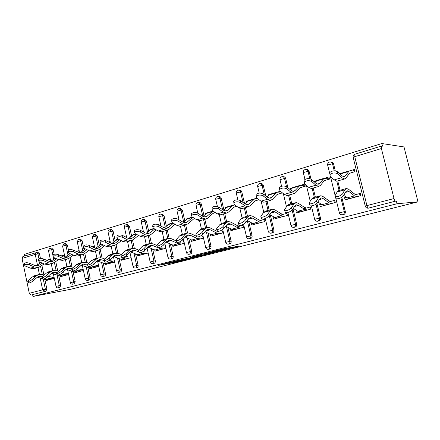 <?xml version="1.0" encoding="UTF-8"?>
<svg xmlns="http://www.w3.org/2000/svg" width="440" height="440" viewBox="0 0 440 440"><rect width="100%" height="100%" fill="white"/><g stroke="black" fill="none" stroke-linecap="round" stroke-linejoin="round"><path stroke-width="0.66" d="M224.538 249.788L239.162 246.114L224.004 248.655L210.645 252.054L226.903 248.842L228.492 248.683L224.538 249.788M168.856 263.466L174.29 262.515L187.484 259.171L171.407 262.004L158.268 265.403L165.044 264.132L170.989 262.614L167.75 263.065L174.218 261.553L183.981 259.947L168.856 263.466M32.983 296.461L397.045 203.742L418 201.828L70.675 289.289L32.983 296.461L32.599 294.613L45.947 291.181L32.599 294.613M206.514 254.32L222.574 250.305L207.103 252.945L192.671 256.625L206.514 254.32L206.36 253.655M204.138 254.98L189.195 258.693L175.032 261.102L190.757 257.697L195.107 256.581L190.619 257.175L204.122 254.887M50.71 278.091L54.076 277.178M64.592 274.324L68.365 273.295M78.947 270.424L83.154 269.28M93.803 266.393L98.472 265.128M109.181 262.218L114.345 260.815M304.04 185.246L304.959 184.976M327.949 178.228L329.202 177.859M418 201.828L403.997 146.933L381.838 143.539L24.233 254.414L24.558 255.959M394.026 198.556L381.398 148.538L354.75 156.69L366.933 205.596L394.026 198.556C394.482 200.173 394.977 201.036 395.511 201.157L368.467 208.115L395.511 201.157M381.398 148.538L381.452 146.047L382.498 146.157L381.838 143.539M352.941 170.885L354.563 170.406M37.433 264.94L35.227 254.408L22.05 258.44L29.293 293.304L42.647 289.834L40.167 277.992M349.927 170.764L354.327 169.472L354.877 171.688L350.466 172.975M353.639 195.195L360.278 193.386L360.827 195.619L345.12 199.859L344.575 197.659L346.572 197.555M340.048 174.091L340.786 174.114M341.666 173.201L339.719 173.773M346.154 197.23L344.575 197.659M58.707 275.55L60.781 285.351L59.692 287.639M51.447 247.99L53.191 249.469L54.203 254.249M55.748 261.569L57.772 271.128M37.769 252.197L39.452 253.66L40.469 258.506M41.927 265.447L43.967 275.171M44.858 279.411L46.865 288.965L45.947 291.181M397.045 203.742L396.374 201.091M369.408 208.021L368.929 208.098M64.444 254.881L62.271 255.519M63.448 256.938L64.801 256.542M60.291 276.012L60.44 276.705L68.618 274.494M87.852 267.388L90.079 277.75C90.25 278.971 89.909 279.752 89.05 280.099L88.886 280.126M78.766 239.283L80.427 239.091L82.099 240.647L84.079 249.86M84.849 253.435L86.812 262.559M94.347 246.07L92.037 246.752M94.391 247.891L94.721 247.792M89.568 267.966L89.743 268.796L98.742 266.365M119.097 258.594L121.506 269.594C121.682 270.859 121.308 271.678 120.389 272.041L120.197 272.074M109.67 229.768L111.326 229.592L113.097 231.187L115.22 240.884M116.067 244.756L117.931 253.281M117.541 239.239L116.677 239.751M126.456 236.61L125.384 236.924M120.962 259.292L121.182 260.31L131.087 257.631M152.674 249.068L155.298 260.827C155.485 262.136 155.078 262.988 154.088 263.379L153.857 263.417M143.242 219.478L144.535 219.379L146.416 221.018L148.704 231.27M149.6 235.29L151.41 243.386M151.349 229.279L150.178 229.62L150.26 229.999M165.38 246.406L165.798 248.265L154.99 251.18L154.71 249.909M188.854 238.706L191.736 251.372C191.928 252.731 191.488 253.622 190.421 254.04L190.141 254.084M179.146 208.439L180.334 208.373L182.336 210.056L184.816 220.957M185.708 224.868L187.545 232.947M187.814 218.532L186.351 218.961L186.478 219.522M202.681 236.258L203.121 238.189L191.45 241.34L191.081 239.734M227.942 227.359L231.143 241.142C231.347 242.561 230.868 243.496 229.708 243.936L229.361 243.991M217.987 196.51L219.038 196.471C220.099 196.455 220.809 197.032 221.166 198.209L223.883 209.897M224.741 213.598L226.694 221.986M227.271 206.905L225.467 207.438L225.654 208.241M234.801 206.811L236.671 206.267M236.517 227.056L243.062 225.275L243.529 227.282L230.879 230.698L230.417 228.712M273.9 230.049C274.109 231.528 273.587 232.507 272.327 232.98L271.15 233.145C272.415 232.667 272.943 231.688 272.728 230.208L273.9 230.049L270.281 214.83M260.156 183.573L261.008 183.568C262.147 183.552 262.906 184.151 263.28 185.356L265.798 195.948M267.086 201.377L269.159 210.106M270.1 194.288L267.899 194.937L268.175 196.081M280.363 191.263L277.613 192.071M281.93 192.522L282.046 192.995L278.091 194.15M280.324 215.138L286.918 213.345L287.419 215.435L273.658 219.148L273.169 217.085L273.928 217.014M273.774 216.92L273.169 217.085M320.447 217.971C320.672 219.516 320.095 220.545 318.714 221.056L317.647 221.188C319.027 220.671 319.605 219.643 319.38 218.091L320.447 217.971L316.927 203.506M306.125 169.51L306.68 169.532C307.907 169.516 308.715 170.132 309.106 171.369L310.981 179.069M313.17 188.073L315.387 197.17M316.745 180.543L314.089 181.324L314.199 181.759M325.259 180.351L329.511 179.108L328.977 176.941L324.742 178.189M328.097 202.142L334.725 200.338L335.258 202.521L320.243 206.575L319.715 204.424L321.261 204.314M320.942 204.089L319.715 204.424M341.809 197.335L345.301 211.519C345.532 213.098 344.927 214.154 343.486 214.687L343.101 214.753M330.704 162.014L331.067 162.036C332.332 162.024 333.168 162.652 333.57 163.906L335.286 170.874M337.777 180.966L340.065 190.267M303.683 208.786L310.293 206.987L310.811 209.115L296.445 212.999L295.939 210.892L297.066 210.793M296.841 210.645L295.939 210.892M292.914 187.566L290.493 188.276L290.829 189.651M301.158 187.402L305.256 186.203L304.739 184.08L300.663 185.284M296.665 224.142C296.885 225.649 296.334 226.655 295.02 227.15L293.893 227.299C295.213 226.804 295.768 225.797 295.548 224.279L296.665 224.142L292.991 208.846M282.634 176.688L283.349 176.698C284.532 176.688 285.312 177.293 285.698 178.514L287.92 187.759M289.63 194.871L291.77 203.775M257.956 221.221L264.528 219.434L265.012 221.48L251.823 225.044L251.35 223.02L251.763 222.976M251.68 222.931L251.35 223.02M248.237 200.728L246.246 201.316L246.472 202.274M256.938 198.165L255.525 198.583M255.992 200.613L259.028 199.727M252.076 235.714C252.285 237.16 251.785 238.112 250.575 238.573L249.354 238.755C250.569 238.293 251.07 237.336 250.861 235.884L252.076 235.714L248.683 221.26M238.629 190.174L239.586 190.152C240.691 190.135 241.423 190.724 241.786 191.917L244.525 203.561M245.476 207.614L247.484 216.167M222.464 230.879L222.921 232.843L210.771 236.126L210.353 234.311M207.147 212.834L205.519 213.312L205.673 213.989M214.462 212.762L215.259 212.531M208.016 233.167L211.046 246.362C211.244 247.748 210.788 248.661 209.671 249.09L209.363 249.139M198.176 202.593L199.304 202.538C200.332 202.521 201.02 203.093 201.366 204.248L203.957 215.523M204.837 219.346L206.729 227.568M183.667 241.434L184.096 243.326L172.871 246.356L172.546 244.926M169.23 224.01L167.915 224.395L168.02 224.857M170.423 244.002L173.168 256.19C173.355 257.527 172.937 258.396 171.908 258.797L171.655 258.841M160.847 214.066L162.096 213.978L164.032 215.644L166.413 226.204M167.31 230.181L169.12 238.227M137.522 254.694L137.775 255.827L148.176 253.022M134.129 234.35L133.089 234.657L133.161 234.966M143.413 231.616L143.038 231.726M135.581 253.93L138.089 265.293C138.27 266.579 137.885 267.41 136.928 267.79L136.719 267.828M126.291 224.691L127.628 224.576L129.448 226.198L131.654 236.159M132.528 240.136L134.359 248.407M104.984 263.709L105.182 264.627L114.62 262.081M101.338 244.013L100.788 244.382M110.11 241.428L108.394 241.934M103.197 263.076L105.512 273.746C105.688 274.989 105.331 275.787 104.439 276.144L104.264 276.172M93.94 234.608L95.601 234.427L97.323 236L99.368 245.443M100.183 249.178L102.097 258.005M74.679 272.063L74.838 272.817L83.418 270.501M79.134 250.553L76.797 251.24M78.639 252.494L79.497 252.241M73.029 271.541L75.18 281.617L74.036 283.949M64.108 243.799L65.775 243.595L67.397 245.135L68.459 250.107M69.119 253.22L69.317 254.128M70.048 257.565L72.045 266.926M46.382 279.829L46.514 280.462L54.324 278.355M50.254 259.061L48.235 259.655M48.785 261.228L50.595 260.7M22.05 258.44L22.963 256.454M31.097 294.894L29.293 293.304M314.089 181.324L315.904 181.33M290.493 188.276L292.111 188.249M267.899 194.937L269.335 194.887M246.246 201.316L247.517 201.251M225.467 207.438L226.595 207.367M205.519 213.312L206.514 213.24M186.351 218.961L187.226 218.889M167.915 224.395L168.685 224.323M150.178 229.62L150.849 229.554M133.089 234.657L133.678 234.591M116.622 239.509L117.134 239.448M100.743 244.184L101.178 244.134M219.67 250.971L208.236 252.797L203.242 254.073L211.943 252.725L219.67 250.971M194.634 257.131L201.135 255.602L195.608 256.559L191.274 257.67L194.634 257.131M329.94 173.965L329.841 172.458C332.283 170.599 334.879 170.368 337.629 171.76L341.627 175.615L343.745 176.743L345.081 176.033L349.3 170.896L354.695 170.957M344.619 178.992L336.754 181.198L334.186 179.889L330.138 176.099L329.841 172.458M349.729 173.222L350.57 172.975L349.289 173.652L345.895 178.156L344.305 179.014L341.776 177.683L337.777 173.844C335.022 172.453 332.42 172.684 329.978 174.537L327.701 165.308M340.478 174.504L342.282 172.964M338.833 190.614L337.156 191.961L334.989 195.844L335.313 196.74C338.162 196.79 340.615 195.784 342.678 193.721L343.563 195.811L345.648 191.906L347.209 190.751L348.893 191.444L354.519 195.888L357.049 196.636M355.894 194.447L354.283 193.781L348.656 189.31L346.643 188.469L344.779 189.833L342.678 193.721M343.563 195.811C341.506 197.885 339.053 198.886 336.199 198.82L335.841 197.978M360.486 194.244L359.425 194.293M343.777 195.404L347.045 197.918L349.618 198.644M304.189 181.478L304.123 180.097C306.411 178.36 308.913 178.156 311.63 179.482L315.788 183.172L318.01 184.228L319.451 183.497L324.071 178.332L329.296 178.244M318.89 186.423L311.344 188.535L308.655 187.308L304.447 183.678L304.123 180.097M324.473 180.609L325.369 180.345L323.994 181.044L320.27 185.565L318.555 186.45L315.898 185.202L311.735 181.528C309.012 180.208 306.51 180.411 304.222 182.138M314.958 182.435L317.405 180.296M279.609 188.661L279.571 187.391C281.716 185.768 284.13 185.587 286.814 186.852L291.115 190.388L293.436 191.378L294.971 190.63L299.948 185.444L305.025 185.24M294.316 193.518L287.073 195.542L284.268 194.392L279.928 190.916L279.571 187.391M300.322 187.671L301.279 187.396L299.811 188.111L295.784 192.643L293.964 193.551L291.187 192.385L286.886 188.859C284.196 187.605 281.776 187.781 279.631 189.398M290.565 189.937L292.226 188.122L293.612 187.308M256.119 195.525L256.108 194.365C258.121 192.847 260.458 192.687 263.109 193.892L267.537 197.285L269.946 198.215L271.557 197.445L276.859 192.242L281.243 191.972M270.82 200.299L263.857 202.246L260.953 201.168L256.493 197.83L256.108 194.365M277.211 194.436L278.218 194.139L276.666 194.876L272.377 199.413L270.452 200.343L267.575 199.243L263.142 195.866C260.486 194.667 258.148 194.821 256.13 196.339M267.234 197.054L269.374 194.849L270.831 194.024M233.657 202.097L233.662 201.042C235.56 199.612 237.82 199.474 240.438 200.624L244.976 203.885L247.456 204.754L249.15 203.973L254.744 198.759L257.384 198.495M248.331 206.789L241.637 208.659L238.645 207.653L234.075 204.446L233.662 201.042M255.074 200.91L256.119 200.602L254.496 201.355L249.964 205.893L247.951 206.839L244.981 205.81L240.444 202.565C237.815 201.421 235.554 201.559 233.651 202.978M244.888 203.819L247.478 201.289L249.002 200.453M212.146 208.401L212.168 207.433C213.956 206.09 216.15 205.97 218.74 207.07L223.366 210.205L225.924 211.019L227.678 210.227L232.447 205.711L234.591 204.804M226.793 213.01L220.347 214.808L217.278 213.862L212.614 210.777L212.13 209.336L212.168 207.433M233.844 207.119L234.933 206.8L233.244 207.565L228.492 212.102L226.397 213.065L223.35 212.097L218.713 208.978C216.117 207.884 213.923 208.005 212.13 209.336M223.476 210.276L226.479 207.471L228.063 206.624M313.324 197.747L311.52 199.111L309.127 202.978L309.381 203.902C312.037 203.951 314.397 202.972 316.465 200.954L317.35 202.989L319.671 199.1L321.354 197.929L323.131 198.566L329.016 202.807L331.694 203.484M330.517 201.355L328.818 200.739L322.933 196.477L320.81 195.696L318.791 197.082L316.465 200.954M317.35 202.989C315.293 205.013 312.934 205.992 310.277 205.926L309.936 205.156M334.906 201.075L334.279 201.113M317.95 201.988L321.871 204.743L324.588 205.398M288.965 204.562L287.034 205.942L284.444 209.792L284.631 210.733C287.111 210.782 289.382 209.825 291.451 207.862L292.341 209.841L294.866 205.97L296.665 204.776L298.524 205.37L304.639 209.418L307.445 210.029M306.251 207.955L304.469 207.389L298.359 203.319L296.142 202.598L293.986 204.001L291.451 207.862M292.341 209.841C290.284 211.816 288.013 212.768 285.527 212.707L285.208 212.003M293.304 208.362L297.803 211.272L300.647 211.86M265.666 211.079L263.632 212.471L260.86 216.304L260.981 217.261C263.302 217.311 265.496 216.376 267.553 214.456L268.45 216.387L271.161 212.531L273.064 211.327L274.995 211.877L281.314 215.743L284.24 216.293M283.03 214.28L281.177 213.752L274.863 209.864L272.558 209.193L270.276 210.617L267.553 214.456M268.45 216.387C266.393 218.312 264.204 219.247 261.877 219.186L261.575 218.543M269.764 214.517L274.769 217.52L277.728 218.048M243.37 217.316L241.236 218.719L238.304 222.53L238.354 223.504C240.532 223.553 242.649 222.635 244.712 220.759L245.603 222.646L248.485 218.812L250.481 217.597L252.478 218.103L258.973 221.804L262.004 222.294M260.783 220.33L258.863 219.846L252.373 216.123L249.986 215.507L247.599 216.942L244.712 220.759M245.603 222.646C243.551 224.527 241.434 225.44 239.256 225.379L238.975 224.796M243.573 224.219L246.543 236.907L250.861 235.884L247.242 220.462L252.703 223.504L255.767 223.977M222.007 223.295L219.786 224.703L216.706 228.492L216.695 229.482C218.74 229.526 220.792 228.63 222.844 226.798L223.74 228.635L226.765 224.823L228.85 223.603L230.901 224.07L237.562 227.612L240.686 228.047M239.454 226.138L237.474 225.687L230.824 222.123L228.371 221.556L225.88 223.003L222.844 226.798M223.74 228.635C221.694 230.472 219.643 231.363 217.597 231.314L217.333 230.78M225.687 226.182L231.545 229.24L234.696 229.664M191.538 214.44L191.565 213.56C193.259 212.3 195.388 212.196 197.945 213.246L202.659 216.26L205.271 217.03L207.091 216.222L213.048 211.063L207.966 212.548M206.14 218.972L199.931 220.704L196.79 219.813L192.044 216.849L191.505 215.435L191.565 213.56M213.477 213.076L214.599 212.751L212.85 213.527L207.9 218.053L205.733 219.027L202.615 218.125L197.89 215.122C195.327 214.077 193.198 214.181 191.505 215.435M202.945 216.431L207.471 212.691M201.52 229.026L199.221 230.439L196.009 234.201L195.938 235.208C197.863 235.246 199.848 234.372 201.894 232.579L202.791 234.372L205.953 230.588L208.109 229.361L210.215 229.79L217.014 233.184L220.226 233.574M218.983 231.71L216.953 231.292L210.161 227.882L207.647 227.354L205.068 228.811L201.894 232.579M202.791 234.372C200.75 236.17 198.764 237.045 196.84 236.995L196.592 236.511M205.024 231.698L211.239 234.746L214.473 235.125M171.765 220.242L171.804 219.439C173.41 218.251 175.472 218.163 178.002 219.17L182.793 222.068L185.455 222.794L187.33 221.975L192.726 217.272M186.323 224.691L180.329 226.364L177.133 225.528L172.315 222.668L171.715 221.282L171.804 219.439M194.711 218.515L193.264 219.252L188.133 223.768L185.906 224.757L182.721 223.905L177.925 221.012C175.389 220.011 173.322 220.099 171.715 221.282M183.244 222.321L186.967 219.098L188.661 218.235M181.858 234.526L179.493 235.945L176.16 239.679L176.028 240.697C177.843 240.735 179.768 239.877 181.803 238.123L182.699 239.877L185.983 236.115L188.21 234.883L190.361 235.279L197.285 238.535L200.574 238.876M196.499 236.319L190.328 233.404L187.759 232.914L185.097 234.377L181.803 238.123M182.699 239.877C180.67 241.637 178.745 242.49 176.924 242.446L176.698 242.006M199.32 237.061L198.055 236.968M185.196 237.017L191.736 240.037L195.047 240.367M152.79 225.819L152.834 225.088C154.352 223.966 156.365 223.889 158.862 224.857L163.713 227.651L166.424 228.327L168.344 227.502L173.344 223.278M167.288 230.186L161.507 231.798L158.252 231.017L153.373 228.261L152.724 226.903L152.834 225.088M175.082 224.312L169.147 229.257L166.859 230.252L163.62 229.455L158.757 226.672C156.261 225.709 154.248 225.786 152.724 226.903M164.323 227.959L168.355 224.576L170.093 223.707M162.971 239.811L160.54 241.23L157.107 244.943L156.915 245.966C158.631 246.004 160.501 245.163 162.525 243.447L163.416 245.157L166.815 241.428L169.097 240.185L171.287 240.554L178.321 243.678L181.676 243.975M176.115 240.867L171.281 238.706L168.663 238.255L165.93 239.729L162.525 243.447M163.416 245.157C161.398 246.879 159.528 247.72 157.812 247.676L157.603 247.275M180.422 242.204L179.08 242.115M166.161 242.143L172.992 245.124L176.363 245.41M134.558 231.181L134.602 230.516C136.048 229.455 138.006 229.389 140.47 230.318L145.382 233.013L148.137 233.651L150.101 232.815L154.726 229.02M148.995 235.466L143.407 237.028L140.107 236.286L135.174 233.629L134.475 232.298L134.602 230.516M156.415 229.977L150.898 234.531L148.555 235.538L145.266 234.79L140.349 232.1C137.88 231.181 135.922 231.248 134.475 232.298M146.13 233.36L150.453 229.845L152.229 228.971M144.815 244.888L142.329 246.312L138.798 249.992L138.556 251.031C140.173 251.064 141.994 250.239 144.007 248.556L144.898 250.234L148.39 246.527L150.728 245.284L152.955 245.625L157.806 247.66M156.761 245.416L152.966 243.81L149.386 243.612L147.51 244.865L144.007 248.556M144.898 250.234C142.885 251.917 141.07 252.742 139.447 252.698L139.255 252.335M162.239 247.154L160.649 247.022M147.873 247.082L154.957 250.014L158.389 250.267M157.911 247.704L160.089 248.622L163.504 248.881M117.024 236.341L117.073 235.736C118.448 234.735 120.357 234.68 122.793 235.565L127.749 238.167L130.543 238.772L132.545 237.93L136.818 234.514M131.395 240.548L125.994 242.055L122.65 241.362L117.672 238.794L116.93 237.49L117.073 235.736M138.529 235.439L133.337 239.608L130.95 240.625L127.617 239.916L122.656 237.325C120.214 236.44 118.305 236.495 116.93 237.49M128.634 238.546L133.216 234.916L135.025 234.042M130.279 251.845L137.594 254.722L141.081 254.936M127.353 249.777L124.812 251.196L121.198 254.854L120.901 255.893C122.436 255.926 124.201 255.118 126.203 253.473L127.094 255.107L130.675 251.433L133.062 250.19L135.322 250.503L139.073 251.999M138.727 250.074L135.35 248.716L131.714 248.556L129.8 249.805L126.203 253.473M127.094 255.107C125.098 256.757 123.327 257.565 121.792 257.532L121.611 257.202M144.738 251.917L142.84 251.719M140.651 252.626L142.538 253.38L146.003 253.605M100.155 241.313L100.21 240.757C101.519 239.811 103.378 239.762 105.787 240.62L110.781 243.133L113.603 243.694L115.638 242.853L119.587 239.778M114.455 245.438L109.23 246.895L105.853 246.24L100.832 243.766L100.045 242.49L100.21 240.757M121.314 240.669L116.43 244.497L114.004 245.514L110.633 244.855L105.628 242.347C103.213 241.5 101.354 241.544 100.045 242.49M111.793 243.529L117.898 239.091M125.917 237.21L126.572 237.138M113.339 256.438L120.874 259.259L124.399 259.44M110.534 254.48L107.954 255.899L104.258 259.529L103.912 260.579C105.369 260.607 107.091 259.809 109.082 258.197L109.967 259.798L113.625 256.152L116.056 254.909L118.344 255.195L121.088 256.24M121.44 254.606L118.388 253.435L114.708 253.314L112.75 254.562L109.082 258.197M109.967 259.798C107.982 261.415 106.26 262.207 104.797 262.174L104.632 261.877M127.875 256.504L125.653 256.218M123.662 257.219L125.631 257.966L129.145 258.159M83.908 246.103L83.963 245.597C85.212 244.701 87.026 244.662 89.408 245.482L94.441 247.913L97.29 248.441L99.358 247.594L102.988 244.827M98.131 250.151L93.076 251.559L89.667 250.943L84.618 248.551L83.782 247.302L83.963 245.597M104.731 245.691L100.139 249.205L97.675 250.228L94.276 249.607L89.232 247.187C86.851 246.367 85.036 246.406 83.782 247.302M95.568 248.325L101.376 244.03M108.68 242.077L110.215 241.901M97.026 260.882L104.748 263.632L108.317 263.78M94.336 259.012L91.713 260.43L87.951 264.028L87.555 265.084C88.935 265.111 90.618 264.33 92.593 262.746L93.472 264.319L97.207 260.7L99.677 259.457L103.741 260.353M104.803 258.995L102.047 257.989L98.324 257.895L96.338 259.144L92.593 262.746M93.472 264.319C91.504 265.903 89.826 266.679 88.44 266.651L88.286 266.376M111.623 260.926L109.054 260.546M107.201 261.608L109.34 262.383L112.893 262.543M68.255 250.723L68.31 250.261C69.504 249.409 71.28 249.376 73.629 250.168L78.689 252.522L81.559 253.017L83.655 252.164L86.993 249.678M82.401 254.694L77.506 256.058L74.069 255.481L68.992 253.16L68.118 251.939L68.31 250.261M88.748 250.509L84.436 253.748L81.939 254.777L78.507 254.188L73.442 251.845C71.088 251.059 69.311 251.091 68.118 251.939M79.926 252.94L85.371 248.908M92.092 246.78L94.441 246.499M81.296 265.166L89.194 267.85L92.796 267.971M78.716 263.384L76.059 264.798L72.237 268.367L71.792 269.429C73.106 269.451 74.745 268.686 76.709 267.135L77.588 268.67L81.384 265.084L83.088 264.033L86.218 264.077L87.522 264.534M88.776 263.241L86.29 262.372L82.533 262.317L80.514 263.555L76.709 267.135M77.588 268.67C75.63 270.226 73.992 270.99 72.672 270.963L72.529 270.716M95.942 265.194L93.011 264.721M91.278 265.832L93.621 266.646L97.218 266.778M53.163 255.184L53.218 254.76C54.357 253.952 56.089 253.924 58.416 254.689L63.498 256.96L66.391 257.433L68.508 256.575L71.566 254.337M67.227 259.072L62.48 260.392L59.021 259.853L53.922 257.609L53.009 256.416L53.218 254.76M73.337 255.145L69.284 258.126L66.759 259.16L63.305 258.605L58.212 256.339C55.886 255.585 54.153 255.607 53.009 256.416M64.834 257.384L70.004 253.622M76.208 251.367L79.222 250.938M66.121 269.313L74.179 271.92L77.814 272.014M63.646 267.597L60.962 269.011L57.079 272.553L56.595 273.614C57.849 273.631 59.45 272.882 61.397 271.359L62.271 272.866L66.127 269.308L67.854 268.263L71.989 268.615M73.321 267.355L71.093 266.607L67.304 266.574L65.263 267.812L61.397 271.359M62.271 272.866C60.324 274.389 58.729 275.143 57.47 275.115L57.338 274.89M80.812 269.313L77.501 268.752M75.873 269.902L78.458 270.76L82.082 270.864M38.599 259.485L38.654 259.1C39.743 258.329 41.443 258.313 43.736 259.045L48.84 261.25L51.75 261.69L53.884 260.832L56.683 258.825M52.575 263.302L47.977 264.583L44.495 264.072L39.38 261.899L38.429 260.728L38.654 259.1M58.46 259.606L54.654 262.356L52.107 263.389L48.631 262.873L43.522 260.678C41.223 259.947 39.529 259.963 38.429 260.728M50.27 261.673L55.176 258.159M61.044 255.865L64.521 255.233M51.475 273.317L59.681 275.853L63.338 275.924M49.099 271.667L46.387 273.075L42.46 276.584L41.932 277.651C43.126 277.668 44.693 276.93 46.623 275.435L47.492 276.914L51.398 273.383L53.147 272.344L57.052 272.58M58.416 271.332L56.419 270.694L52.602 270.688L50.54 271.92L46.623 275.435M47.492 276.914C45.562 278.41 44 279.147 42.801 279.125L42.68 278.922M66.192 273.29L62.508 272.646M60.979 273.829L63.811 274.731L67.463 274.808M24.536 263.648L24.591 263.296C25.636 262.559 27.297 262.548 29.563 263.257L34.683 265.392L37.604 265.804L39.76 264.946L42.312 263.148M38.429 267.388L33.963 268.626L30.465 268.147L25.339 266.041L24.36 264.897L24.591 263.296M44.099 263.901L40.529 266.442L37.956 267.476L34.463 266.987L29.337 264.864C27.066 264.154 25.405 264.171 24.36 264.897M36.201 265.81L40.86 262.531M46.497 260.238L50.319 259.38M37.329 277.195L42.559 278.713M35.052 275.6L32.312 277.002L28.342 280.484L27.775 281.551C28.914 281.567 30.448 280.841 32.362 279.373L33.226 280.819L37.18 277.321L38.94 276.287L42.642 276.425M44.022 275.187L42.246 274.643L38.407 274.659L36.322 275.886L32.362 279.373M33.226 280.819C31.312 282.288 29.788 283.014 28.644 282.997L28.529 282.81M52.063 277.134L48.032 276.425M43.692 279.059L45.667 279.653L49.346 279.697M46.574 277.624L49.66 278.57L53.334 278.625M355.031 154.204L354.75 156.69L353.166 157.537M381.452 146.047L354.882 154.226C353.54 154.809 352.957 155.837 353.133 157.322L365.266 206.085L366.933 205.596C367.378 207.169 367.889 208.01 368.467 208.115L368.159 208.175C366.68 208.23 365.717 207.531 365.266 206.085L365.272 206.179M39.419 274.412L37.972 267.52M39.452 253.66L35.227 254.408L36.256 252.373L37.944 253.841L38.99 258.825M43.258 279.153L45.37 289.234L44.451 291.456L42.647 289.834L46.865 288.965M333.57 163.906L332.53 163.845L334.252 170.825M336.804 181.198L339.108 190.537M340.901 197.819L344.3 211.624L345.301 211.519M335.775 198.154L339.372 212.806C339.812 214.231 340.752 214.913 342.199 214.852L342.48 214.797C343.926 214.264 344.531 213.208 344.3 211.624L339.394 212.894M329.142 164.522L332.53 163.845C332.129 162.58 331.293 161.959 330.022 161.964L329.346 162.09C328.048 162.657 327.481 163.658 327.652 165.105L329.142 164.522M329.511 162.063L330.022 161.964M309.106 171.369L308.011 171.336L309.804 178.712M312.152 188.364L314.364 197.456M316.008 204.226L319.38 218.091L314.644 219.313M285.698 178.514L284.548 178.503L286.5 186.632M288.552 195.179L290.692 204.078M292.138 210.1L295.548 224.279L290.966 225.451M263.28 185.356L262.081 185.367L264.325 194.821M265.958 201.702L268.031 210.419M269.192 215.325L272.728 230.208L268.29 231.336M241.786 191.917L240.543 191.945L243.018 202.477M244.305 207.955L246.306 216.497M221.166 198.209L219.885 198.259L222.53 209.632M223.531 213.95L225.473 222.327M226.468 226.589L229.889 241.329L231.143 241.142M201.366 204.248L200.052 204.32L202.818 216.354M203.588 219.709L205.475 227.92M206.509 232.43L209.754 246.554L211.046 246.362M182.336 210.056L180.989 210.139L183.673 221.947M184.421 225.242L186.257 233.299M187.325 238.002L190.41 251.576L191.736 251.372M164.032 215.644L162.657 215.743L165.237 227.189M165.996 230.56L167.778 238.464M168.867 243.32L171.815 256.405L173.168 256.19M146.416 221.018L145.019 221.133L147.499 232.249M148.264 235.681L149.99 243.441M151.102 248.419L153.918 261.052L155.298 260.827M129.448 226.198L128.029 226.32L130.416 237.138M131.186 240.609L132.886 248.303M133.986 253.303L136.686 265.529L138.089 265.293M113.097 231.187L111.656 231.325L113.96 241.857M114.73 245.372L116.408 253.039M117.491 257.989L120.082 269.836L121.506 269.594M97.323 236L95.865 236.148L98.093 246.417M98.852 249.931L100.524 257.637M101.58 262.493L104.071 273.994L105.512 273.746M82.099 240.647L80.625 240.801L82.781 250.822M83.529 254.304L85.201 262.097M86.218 266.832L88.622 278.009L90.079 277.75M67.397 245.135L65.907 245.3L67.996 255.085M68.723 258.495L70.411 266.42M71.39 271.007L73.706 281.881L75.18 281.617M53.191 249.469L51.689 249.645L53.053 256.075M53.3 257.252L53.713 259.21M54.417 262.521L56.122 270.606M57.057 275.028L59.301 285.62L60.781 285.351M39.661 262.02L39.908 263.197M40.579 266.404L42.312 274.659M343.206 214.742L341.05 214.731M304.959 179.388L303.298 172.546L308.011 171.336C307.615 170.093 306.807 169.477 305.58 169.488L304.937 169.609C303.677 170.159 303.132 171.138 303.298 172.546L303.341 172.733M305.113 169.576L305.58 169.488M281.567 186.252L279.989 179.663L284.548 178.503C284.163 177.276 283.377 176.666 282.194 176.682L281.584 176.803C280.357 177.337 279.824 178.288 279.989 179.663L280.033 179.839M281.765 176.77L282.194 176.682M259.232 193.094L257.664 186.483L262.081 185.367C261.707 184.156 260.947 183.557 259.804 183.573L259.221 183.689C258.022 184.212 257.505 185.141 257.664 186.483L257.703 186.648M259.408 183.651L259.804 183.573M237.864 199.854L236.264 193.023L240.543 191.945C240.18 190.751 239.443 190.163 238.343 190.179L237.782 190.289C236.615 190.801 236.11 191.714 236.264 193.023L236.297 193.171M237.98 190.251L238.343 190.179M249.161 238.794C247.819 238.865 246.95 238.233 246.543 236.907L246.56 236.973M222.734 229.537L225.698 242.319C226.094 243.623 226.952 244.239 228.267 244.167L228.448 244.129C229.609 243.683 230.093 242.748 229.889 241.329L225.709 242.38M217.399 206.514L215.727 199.298L219.885 198.259C219.527 197.082 218.818 196.499 217.751 196.515L217.217 196.625C216.073 197.126 215.578 198.017 215.727 199.298L215.76 199.436M217.415 196.587L217.751 196.515M202.691 234.482L205.684 247.517C206.074 248.798 206.916 249.403 208.208 249.326L208.379 249.293C209.495 248.864 209.952 247.951 209.754 246.554L205.695 247.572M197.808 213.164L196.009 205.321L200.052 204.32C199.7 203.154 199.012 202.582 197.984 202.604L197.466 202.708C196.345 203.198 195.861 204.066 196.009 205.321L196.037 205.447M197.676 202.664L197.984 202.604M183.403 239.074L186.45 252.511C186.835 253.77 187.666 254.364 188.936 254.287L189.09 254.254C190.168 253.836 190.608 252.945 190.41 251.576L186.461 252.56M179.025 219.786L177.056 211.112L180.989 210.139L178.987 208.45L178.486 208.555C177.386 209.033 176.913 209.886 177.056 211.112L177.084 211.228M178.701 208.505L178.987 208.45M164.868 243.568L167.954 257.312C168.333 258.555 169.147 259.132 170.406 259.05L170.549 259.023C171.584 258.621 172.002 257.747 171.815 256.405L167.965 257.356M160.93 226.045L158.829 216.684L162.657 215.743L160.715 214.071L160.232 214.176C159.154 214.643 158.686 215.479 158.829 216.684L158.851 216.788M147.048 247.951L150.156 261.932C150.53 263.153 151.333 263.725 152.576 263.643L152.708 263.615C153.698 263.219 154.105 262.367 153.918 261.052L150.166 261.976M143.489 231.974L141.284 222.046L145.019 221.133L143.138 219.483L142.665 219.588C141.603 220.049 141.147 220.869 141.284 222.046L141.306 222.145M129.899 252.23L133.018 266.387C133.381 267.586 134.173 268.142 135.399 268.059L135.526 268.031C136.483 267.652 136.868 266.816 136.686 265.529L133.023 266.426M126.676 237.606L124.383 227.211L128.029 226.32L126.203 224.697L125.747 224.796C124.702 225.253 124.251 226.056 124.383 227.211L124.405 227.299M113.394 256.46L116.501 270.677C116.859 271.854 117.639 272.404 118.85 272.316L118.965 272.294C119.889 271.926 120.258 271.106 120.082 269.836L116.507 270.71M110.446 242.963L108.092 232.188L111.656 231.325L109.885 229.719L109.439 229.818C108.411 230.269 107.965 231.055 108.092 232.188L108.114 232.271M97.597 261.069L100.568 274.813C100.92 275.974 101.695 276.507 102.889 276.419L102.999 276.397C103.889 276.04 104.247 275.242 104.071 273.994L100.579 274.846M94.782 248.067L92.384 236.99L95.865 236.148L94.144 234.564L93.709 234.663L92.4 237.066M82.346 265.502L85.201 278.801C85.542 279.945 86.306 280.473 87.489 280.385L87.593 280.363C88.451 280.016 88.792 279.23 88.622 278.009L85.206 278.834M79.635 252.868L77.22 241.621L80.625 240.801L78.953 239.245L78.529 239.338L77.237 241.692M67.612 269.764L70.356 282.656C70.697 283.784 71.451 284.3 72.622 284.207L73.706 281.881L70.362 282.684M64.961 257.296L62.579 246.098L65.907 245.3L64.284 243.76L63.872 243.854L62.59 246.164M53.378 273.867L56.017 286.38C56.353 287.491 57.096 287.997 58.256 287.903L59.301 285.62L56.023 286.407M50.732 261.344L48.428 250.421L51.689 249.645L50.116 248.122L49.709 248.215L48.438 250.481M49.951 248.16L51.612 247.951M227.816 247.924L227.986 248.666M226.732 248.1L226.903 248.842M221.095 249.392L221.188 249.782M220 249.667L220.066 249.964M208.252 253.341L208.379 253.907M190.894 257.664L191.037 258.291M189.052 258.077L189.195 258.693M164.934 263.648L165.044 264.132M163.086 264.115L163.18 264.545M174.202 262.114L174.29 262.515M172.392 262.57L172.469 262.916M343.096 176.611L345.081 176.033M334.186 179.889L341.776 177.683M337.629 171.76L337.777 173.844M341.072 173.745L348.491 171.562M348.893 191.444L345.378 192.418M344.779 189.833L337.156 191.961M354.519 195.888L347.045 197.918M356.45 196.669L349.002 198.677M317.328 184.118L319.451 183.497M308.655 187.308L315.898 185.202M311.63 179.482L311.735 181.528M316.107 181.093L323.191 179.009M292.716 191.285L294.971 190.63M284.268 194.392L291.187 192.385M286.814 186.852L286.886 188.859M292.226 188.122L299.007 186.126M269.192 198.132L271.557 197.445M260.953 201.168L267.575 199.243M263.109 193.892L263.142 195.866M269.374 194.849L275.864 192.935M246.681 204.688L249.15 203.973M238.645 207.653L244.981 205.81M240.438 200.624L240.444 202.565M247.478 201.289L253.699 199.458M225.121 210.969L227.678 210.227M217.278 213.862L223.35 212.097M218.74 207.07L218.713 208.978M226.479 207.471L232.447 205.711M323.131 198.566L319.363 199.612M318.791 197.082L311.52 199.111M329.016 202.807L321.871 204.743M331.05 203.528L323.934 205.447M298.524 205.37L294.536 206.476M293.986 204.001L287.034 205.942M304.639 209.418L297.803 211.272M306.768 210.084L299.959 211.921M274.995 211.877L270.804 213.037M270.276 210.617L263.632 212.471M281.314 215.743L274.769 217.52M283.531 216.359L277.007 218.119M252.478 218.103L248.105 219.313M247.599 216.942L241.236 218.719M258.973 221.804L252.703 223.504M261.267 222.371L255.019 224.059M230.901 224.07L226.369 225.324M225.88 223.003L219.786 224.703M237.562 227.612L231.545 229.24M239.921 228.14L233.926 229.757M204.446 216.992L207.091 216.222M196.79 219.813L202.615 218.125M197.945 213.246L197.89 215.122M206.327 213.4L212.053 211.717M210.215 229.79L205.535 231.083M205.068 228.811L199.221 230.439M217.014 233.184L211.239 234.746M219.434 233.668L213.675 235.224M184.613 222.767L187.33 221.975M177.133 225.528L182.721 223.905M178.002 219.17L177.925 221.012M193.908 218.801L194.766 218.548M186.967 219.098L192.472 217.481M190.361 235.279L185.554 236.61M185.097 234.377L179.493 235.945M197.285 238.535L191.736 240.037M199.76 238.981L194.227 240.477M165.566 228.311L168.344 227.502M158.252 231.017L163.62 229.455M158.862 224.857L158.757 226.672M168.355 224.576L173.151 223.163M171.287 240.554L166.37 241.918M165.93 239.729L160.54 241.23M178.321 243.678L172.992 245.124M180.846 244.09L175.527 245.526M147.257 233.646L150.101 232.815M140.107 236.286L145.266 234.79M140.47 230.318L140.349 232.1M150.453 229.845L154.22 228.734M152.955 245.625L147.934 247.016M147.51 244.865L142.329 246.312M160.089 248.622L154.957 250.014M162.657 249.002L157.537 250.388M129.651 238.772L132.545 237.93M122.65 241.362L127.617 239.916M122.793 235.565L122.656 237.325M133.216 234.916L136.032 234.091M135.322 250.503L130.356 251.873M129.8 249.805L124.812 251.196M142.538 253.38L137.594 254.722M145.139 253.732L140.212 255.063M112.701 243.705L115.638 242.853M105.853 246.24L110.633 244.855M105.787 240.62L105.628 242.347M116.606 239.806L118.536 239.239M118.344 255.195L113.564 256.52M112.75 254.562L107.954 255.899M125.631 257.966L120.874 259.259M128.271 258.291L123.519 259.572M96.377 248.463L99.358 247.594M89.667 250.943L94.276 249.607M89.408 245.482L89.232 247.187M100.595 244.519L101.706 244.195M101.987 259.721L97.378 260.992M96.338 259.144L91.713 260.43M109.34 262.383L104.748 263.632M112.008 262.68L107.426 263.918M80.641 253.044L83.655 252.164M74.069 255.481L78.507 254.188M73.629 250.168L73.442 251.845M85.151 249.068L85.492 248.963M86.218 264.077L81.774 265.309M80.514 263.555L76.059 264.798M93.621 266.646L89.194 267.85M96.316 266.921L91.894 268.114M65.461 257.466L68.508 256.575M59.021 259.853L63.305 258.605M58.416 254.689L58.212 256.339M71.005 268.285L66.715 269.473M65.263 267.812L60.962 269.011M78.458 270.76L74.179 271.92M81.175 271.007L76.901 272.162M50.815 261.728L53.884 260.832M44.495 264.072L48.631 262.873M43.736 259.045L43.522 260.678M56.32 272.349L52.179 273.493M50.54 271.92L46.387 273.075M63.811 274.731L59.681 275.853M66.544 274.962L62.419 276.072M36.663 265.848L39.76 264.946M30.465 268.147L34.463 266.987M29.563 263.257L29.337 264.864M42.136 276.271L38.132 277.376M36.322 275.886L32.312 277.002M49.66 278.57L45.667 279.653M52.41 278.779L48.422 279.857M37.923 252.164L22.852 256.487M369.1 208.082L368.159 208.175M330.418 176.363L335.137 195.569M306.405 185.372L310.244 201.174M311.41 205.992L314.622 219.23C315.057 220.632 315.975 221.298 317.394 221.238M283.344 193.655L286.484 206.762M287.859 212.498L290.945 225.379C291.368 226.754 292.276 227.409 293.661 227.343M261.184 201.333L263.774 212.278M265.26 218.548L268.274 231.264C268.686 232.617 269.577 233.255 270.936 233.189M239.85 208.329L242.088 217.877M219.307 214.742L221.337 223.498M229.526 243.975L228.267 244.167M199.54 220.721L201.448 229.048M209.506 249.123L208.208 249.326M180.51 226.341L182.336 234.394M190.267 254.073L188.936 254.287M162.195 231.671L163.961 239.536M171.76 258.83L170.406 259.05M144.556 236.748L146.273 244.481M153.956 263.406L152.576 263.643M127.567 241.654L129.239 249.249M136.802 267.817L135.399 268.059M111.194 246.384L112.822 253.841M120.274 272.069L118.85 272.316M95.403 250.938L96.987 258.269M104.335 276.166L102.889 276.419M80.163 255.338L81.708 262.543M88.946 280.121L87.489 280.385M65.45 259.589L66.957 266.673M74.091 283.938L72.622 284.207M51.227 263.692L52.701 270.655M59.741 287.628L58.256 287.903M228.294 247.847L228.47 248.6M221.601 249.266L221.7 249.711M344.025 176.721L344.361 176.627M341.902 173.08L349.3 170.896M345.994 188.606L338.404 190.729M335.313 196.74L336.199 198.82M318.307 184.201L318.67 184.096M317.004 180.417L324.071 178.332M293.75 191.345L294.129 191.235M293.183 187.435L299.948 185.444M270.27 198.176L270.672 198.061M270.386 194.15L276.859 192.242M247.803 204.71L248.215 204.589M248.54 200.59L254.744 198.759M226.276 210.975L226.705 210.848M227.585 206.767L233.541 205.013M320.117 195.85L312.873 197.874M309.381 203.902L310.277 205.926M295.405 202.757L288.486 204.699M284.631 210.733L285.527 212.707M271.788 209.369L265.166 211.222M260.981 217.261L261.877 219.186M249.189 215.694L242.847 217.465M238.354 223.504L239.256 225.379M227.541 221.749L221.463 223.448M216.695 229.482L217.597 231.314M205.634 216.975L206.08 216.849M206.789 227.552L200.965 229.185M195.938 235.208L196.84 236.995M185.829 222.739L186.291 222.602M188.149 218.389L192.472 217.113M186.879 233.123L181.286 234.685M176.028 240.697L176.924 242.446M166.81 228.272L167.277 228.135M169.571 223.861L172.744 222.926M167.761 238.469L162.388 239.976M156.915 245.966L157.812 247.676M148.522 233.591L149.006 233.448M151.696 229.13L153.813 228.503M149.386 243.612L144.221 245.058M138.556 251.031L139.447 252.698M130.939 238.706L131.423 238.563M134.481 234.201L135.614 233.865M131.714 248.556L126.742 249.948M120.901 255.893L121.792 257.532M114.004 243.628L114.499 243.485M114.708 253.314L109.918 254.656M103.912 260.579L104.797 262.174M97.697 248.375L98.197 248.226M98.324 257.895L93.709 259.188M87.555 265.084L88.44 266.651M81.972 252.945L82.484 252.797M82.533 262.317L78.084 263.56M71.792 269.429L72.672 270.963M66.803 257.356L67.32 257.207M67.304 266.574L63.008 267.779M56.595 273.614L57.47 275.115M52.168 261.619L52.685 261.464M61.017 255.849L61.298 255.767M52.602 270.688L48.455 271.849M41.932 277.651L42.801 279.125M38.027 265.727L38.55 265.579M46.349 260.172L47.251 259.908M38.407 274.659L34.403 275.781M27.775 281.551L28.644 282.997"/></g></svg>
